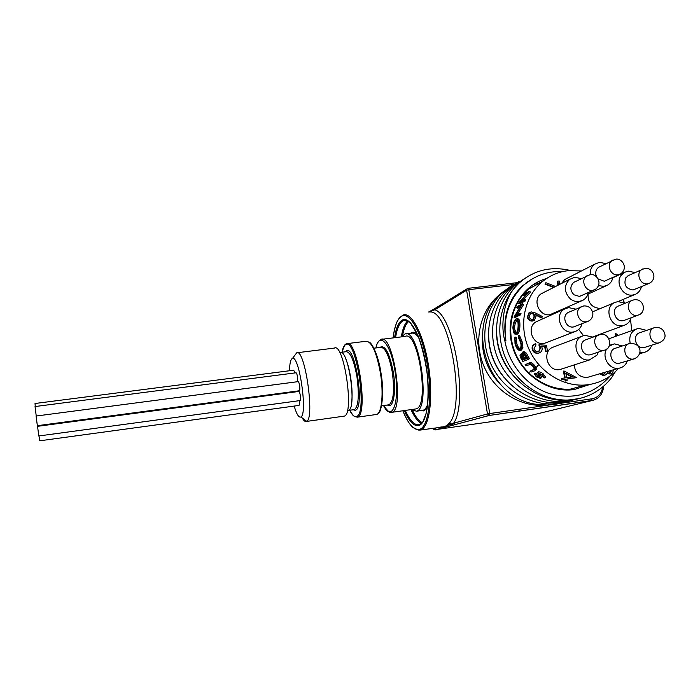 <?xml version="1.0" encoding="UTF-8"?>
<svg xmlns="http://www.w3.org/2000/svg" width="700" height="700" viewBox="0 0 700 700"><rect width="100%" height="100%" fill="white"/><g stroke="black" fill="none" stroke-linecap="round" stroke-linejoin="round"><path stroke-width="1.05" d="M525.822 283.054L526.628 282.765M584.316 385.324L583.196 386.4M539.009 283.483L536.883 283.456M523.434 285.32L522.883 285.477M541.117 282.363L539.157 282.301M488.766 340.375C489.921 354.183 495.04 366.564 504.114 377.501M529.856 280.28L530.679 279.886M528.622 281.277L527.809 281.61M496.501 333.419C497.114 349.974 503.16 364.551 514.631 377.16M559.414 403.322L552.423 403.935C526.899 404.679 501.252 387.634 490.429 363.011C479.605 338.345 484.794 309.181 502.162 292.714L516.863 282.826M512.111 285.259L500.815 293.466C464.275 324.433 486.526 397.136 535.281 404.171L547.925 405.081L554.864 404.477L562.957 402.692M577.062 399.123L568.715 400.969L561.584 401.581C535.614 402.334 509.46 384.965 498.4 359.852C487.34 334.723 492.564 304.981 510.23 288.216L525.271 278.11M518.822 281.54L506.126 290.5C488.617 307.116 483.403 336.534 494.331 361.445C505.269 386.304 531.151 403.524 556.911 402.78L563.981 402.168L572.267 400.33M615.387 371.639L611.686 377.571C602.175 389.743 589.803 397.049 574.551 399.481L567.516 400.059C542.894 400.61 517.886 384.361 506.511 360.141C495.119 335.93 498.566 306.399 514.587 287.822L518.63 283.517C533.47 270.217 550.699 265.869 570.316 270.48M527.301 276.771L514.386 285.88C496.571 302.776 491.278 332.789 502.451 358.199C513.625 383.565 540.041 401.144 566.274 400.382L579.959 398.44M348.451 410.419C357.227 408.415 348.206 347.55 339.902 352.467M297.377 352.713L334.338 348.092C343.892 342.055 354.541 413.998 344.348 416.106L343.402 416.246M302.304 418.023C303.817 420.787 305.2 421.925 306.442 421.435L306.67 421.312C315.026 418.346 304.876 348.311 296.774 352.73L294.709 355.46M289.52 370.746C289.678 363.23 290.666 359.118 292.477 358.418C299.241 354.891 307.816 414.269 300.895 416.964L300.746 417.051C298.716 417.672 296.529 414.015 294.192 406.079M299.189 400.697C299.504 403.375 299.434 404.959 298.97 405.422L298.865 405.44M294.98 391.352L294.98 391.974M37.354 425.696L36.102 416.036L298.113 381.631C298.664 381.649 299.171 382.988 299.626 385.639C299.994 388.509 299.933 390.215 299.434 390.757L299.32 390.766M35.254 406.516L35.035 403.498L293.711 370.204L294.954 372.925M36.234 416.019L35.053 406.543L295.995 372.794C296.537 372.811 297.027 374.124 297.474 376.74L297.439 381.719M38.797 435.969L37.555 426.326L298.804 391.466C299.355 391.493 299.863 392.831 300.317 395.5C300.685 398.344 300.624 400.033 300.125 400.566L300.02 400.584M38.185 425.582L38.281 426.23M38.955 435.942L39.769 440.799M591.832 354.287L589.951 354.83C581.551 356.37 577.832 341.88 586.058 339.719L598.815 335.011M621.128 362.74L619.229 363.3C610.584 364.884 607.233 349.615 615.886 348.101L628.705 343.849M645.479 347.139L643.764 347.62C635.407 349.142 631.855 334.434 640.124 332.623L653.905 327.871M624.452 320.285L622.86 320.705C615.038 322.105 610.925 308.814 618.319 306.049L618.572 305.935M587.983 321.326L573.396 326.988C565.714 328.37 561.33 315.735 568.321 312.41L569.319 311.973M593.898 290.08L579.46 296.433L574.017 294.805C569.957 290.465 569.844 286.335 573.676 282.415L575.575 281.479M619.334 274.523L604.275 281.251L598.089 278.889M596.75 277.034L595.866 274.531C595.429 271.46 596.33 269.054 598.579 267.312L600.259 266.473M648.97 283.474L633.106 289.984C625.931 288.838 623.508 284.76 625.826 277.76L628.915 275.319M443.826 426.606L446.189 426.265L449.304 423.185L453.198 425.075C446.338 426.624 444.631 427.534 442.934 427L453.635 423.194L487.498 413.954L466.594 290.211L434.858 309.803L429.774 311.395L433.825 309.216M455.105 424.559L453.635 423.194C468.484 402.281 453.81 315.017 434.858 309.803L435.977 308.114M449.304 423.185C465.876 406.061 450.17 312.471 430.929 311.973L433.589 309.33L466.891 288.934L466.594 290.211L468.773 289.678L489.729 413.551L487.498 413.954L489.116 415.45L455.385 424.55L435.312 429.922L433.659 428.645L438.025 427.455M441.989 426.877L442.899 427M440.624 427.079L442.234 428.067M430.929 311.973L428.426 311.99M411.486 409.553L416.456 411.215C431.252 408.651 418.766 326.743 404.793 334.092L401.783 336.822M416.456 411.215L423.132 410.27C424.988 409.631 426.536 407.575 427.77 404.11M414.829 409.08L416.08 408.896C429.957 406.368 418.224 329.543 405.099 336.411L382.148 339.264M514.587 287.822C502.941 301.429 500.701 326.935 504.823 340.585L505.899 340.445C502.346 318.176 507.867 299.976 522.462 285.854L523.845 285.092C508.751 299.547 502.766 318.001 505.899 340.445M532.858 278.556L522.462 285.854M610.085 376.031C593.941 394.363 573.676 400.199 549.29 393.54C526.986 386.19 508.97 364.77 504.823 340.585M562.721 271.591C547.942 270.909 534.984 275.415 523.845 285.092M351.47 403.76C352.494 396.848 352.24 388.176 350.691 377.729C349.37 369.547 347.602 362.985 345.398 358.024M544.005 280.341L528.85 288.89C511.639 303.205 505.741 330.277 515.253 353.001C524.685 375.769 548.258 390.959 570.789 389.078L573.685 388.754M608.134 371.341L610.207 372.61L611.852 370.256M601.536 373.257L603.96 374.246L606.06 371.945M613.218 369.854C613.261 372.024 612.334 373.38 610.444 373.914L607.39 372.601L606.532 374.334L604.31 375.524L600.163 373.66M610.531 373.896L607.206 373.214M610.444 373.914L609.84 374.08M604.529 375.489L603.715 375.699L599.576 373.835M604.31 375.524L603.715 375.699M603.969 374.238L605.465 372.12M610.137 372.619L611.249 370.431M571.839 376.976L565.95 373.852M572.53 376.88L565.854 373.336L566.624 377.694L572.53 376.88M576.266 377.703L566.86 379.015L567.157 380.704L565.766 380.896L565.46 379.207L562.319 379.645L562.082 378.324L565.233 377.895L564.008 370.956L576.222 377.44L566.878 379.102M567.157 380.704L565.206 381.062L564.909 379.374L561.767 379.811L561.531 378.499L562.082 378.324M565.766 380.896L565.206 381.062M565.46 379.207L564.909 379.374M562.319 379.645L561.767 379.811M564.664 377.974L563.456 371.131L564.008 370.956M546.481 345.31L547.531 351.295L546.131 351.488L545.256 346.517L541.52 346.203L542.089 347.891C542.386 350.306 541.494 351.96 539.411 352.844L538.396 353.08C535.36 353.238 533.452 351.75 532.665 348.609C532.394 346.351 533.216 344.759 535.15 343.858L535.762 343.648L535.99 344.96L534.082 348.504C534.678 350.752 536.06 351.838 538.221 351.759L538.878 351.61L540.636 347.839L539.367 344.706L546.481 345.31M547.531 351.295L545.597 351.68L544.731 346.727L541.634 346.465M546.131 351.488L545.597 351.68M545.256 346.517L544.731 346.727M539.28 352.887L537.88 353.273C534.844 353.439 532.928 351.951 532.149 348.819C531.878 346.553 532.7 344.969 534.634 344.067L534.756 344.015M538.396 353.08L537.88 353.273M532.665 348.609L532.149 348.819M538.676 351.671L540.111 348.04L538.843 344.916L539.367 344.706M540.636 347.839L540.111 348.04M532.971 319.445L534.17 316.164C533.75 314.335 532.665 313.425 530.915 313.451L530.442 313.547M534.686 315.919C534.266 314.09 533.173 313.18 531.423 313.206L530.39 313.582L529.253 316.706C529.681 318.553 530.775 319.498 532.534 319.541L533.452 319.226L534.686 315.919L534.17 316.164M531.423 313.206L530.915 313.451M541.94 317.686L535.745 314.536L536.139 316.024L534.354 320.329L532.831 320.836C530.197 320.898 528.526 319.559 527.835 316.811L529.471 312.567L531.247 311.894L535.509 313.031L542.509 316.592L541.415 317.922L535.938 315.131M533.733 320.618L532.315 321.072C529.681 321.134 528.019 319.795 527.327 317.047L528.964 312.812L529.769 312.375M532.831 320.836L532.315 321.072M527.835 316.811L527.327 317.047M558.469 285.005L557.786 281.129L559.169 280.971L559.764 284.349M554.111 287.219L545.519 283.868L545.895 282.686L555.599 286.466M553.577 287.49L544.994 284.148L545.895 282.686M545.519 283.868L544.994 284.148M557.935 285.276L557.244 281.409L557.786 281.129M616.289 336.14L615.825 333.567L618.319 335.422M624.479 333.244L625.074 332.929M615.694 336.359L615.221 333.786L615.825 333.567M542.544 374.911L544.863 378.009L543.541 377.387L541.94 375.113L538.711 373.572L540.706 378.525L536.34 376.854L534.336 373.984L537.049 376.749L539.569 377.79L537.731 372.671L542.544 374.911L543.244 373.896L545.484 376.933L544.863 378.009M537.731 372.671L538.501 371.717C540.54 372.094 542.115 372.82 543.244 373.896M537.049 376.749L537.74 375.743L539.21 376.635M535.579 374.666L536.322 373.695L537.74 375.743M534.336 373.984L535.097 373.03L536.322 373.695M540.794 377.825L541.441 376.784L540.881 378.236M539.49 373.651L541.441 376.784M538.545 374.106L538.974 373.537M534.66 370.851L531.195 372.024L530.276 371.07L534.433 369.582L533.225 366.608L530.224 364.429L525.849 365.838L525.053 364.77L528.474 363.527C529.655 362.828 531.423 363.764 533.767 366.345L535.692 370.239L534.66 370.851M530.276 371.07L534.634 368.979M535.692 370.239L536.34 369.53M533.767 366.345L534.669 365.514L536.515 369.338M525.053 364.77L529.428 362.784C530.626 362.084 532.376 362.994 534.669 365.514M523.941 353.553L526.076 358.549L527.039 358.19M521.885 355.652L523.696 359.441L524.352 359.196M526.076 358.549L525.053 359.196L527.161 358.4L526.19 356.729C525.184 354.646 524.186 353.517 523.206 353.342L523.303 355.933L525.053 359.196M524.361 355.364L523.303 355.933M523.696 359.441L522.681 360.089L524.475 359.406L521.097 355.399L522.681 360.089M522.804 357.901L521.762 358.514M528.465 359.336L522.812 361.436L521.308 358.942C519.925 356.519 519.654 354.935 520.494 354.191L522.445 355.285L522.629 352.109C523.775 352.03 525.026 353.264 526.391 355.81L528.465 359.336L529.48 358.662L527.45 355.215L526.391 355.81M522.629 352.109L523.731 351.619C525.315 351.864 526.558 353.062 527.45 355.215M520.494 354.191L522.06 353.64M515.025 344.033L514.815 337.199L515.611 343.875C516.863 347.655 518.324 349.431 520.012 349.213C521.246 346.806 521.334 344.339 520.284 341.81L518.175 336.971L518.315 335.668L520.852 341.565L521.771 347.891L520.468 350.481C518.385 350.779 516.574 348.635 515.025 344.033M514.815 337.199L516.014 337.059L516.539 338.039L516.775 343.595C517.711 346.623 518.954 348.373 520.494 348.854M515.34 338.205L516.539 338.039M520.468 350.481L521.587 350.026L522.918 347.48L521.771 347.891M520.852 341.565L522.043 341.285L522.918 347.48M518.315 335.668L519.523 335.536L522.043 341.285M515.611 343.875L516.775 343.595M517.247 320.294C515.532 322.114 514.666 324.546 514.666 327.582C514.395 328.834 514.946 330.54 516.337 332.701M513.45 327.495C512.724 328.291 515.331 334.539 515.944 332.894L516.11 332.832C517.431 331.783 518.096 329.289 518.114 325.351C518.131 321.746 517.545 319.944 516.355 319.935L516.128 320.014C514.483 320.618 513.371 325.36 513.45 327.495L514.666 327.582M517.178 320.215L516.128 320.014M516.259 334.154L516.066 334.224C515.314 333.489 513.896 336.201 512.89 327.819C513.214 323.024 514.343 319.988 516.294 318.719L516.609 318.605C517.816 318.351 518.508 320.495 518.691 325.027C518.674 329.866 517.869 332.911 516.259 334.154L516.775 334.171M518.691 325.027L519.916 325.115C519.907 329.849 519.094 332.832 517.475 334.066M517.387 318.771L517.825 318.859C519.242 318.859 519.934 320.941 519.916 325.115M514.019 317.1L520.94 305.559L516.591 307.746L517.046 306.556L522.594 303.756L515.445 315.262L519.785 313.145L519.54 314.422L514.019 317.1L515.209 317.415L520.739 314.746L519.54 314.422M519.785 313.145L520.992 313.495L520.739 314.746M522.489 304.027L523.626 304.579L517.352 314.326M522.594 303.756L523.626 304.579M516.591 307.746L517.729 308.271L519.803 307.23M518.49 303.249L527.704 292.801L523.294 295.111L524.038 294.114L529.655 291.156L520.231 301.507L524.615 299.259L524.055 300.405L518.49 303.249L519.584 303.87L525.157 301.035L524.055 300.405M524.615 299.259L525.7 299.915L525.157 301.035M529.48 291.384L530.46 292.206L523.084 300.046M529.655 291.156L530.46 292.206M523.294 295.111L524.282 295.908L525.096 295.488M581.49 270.944L568.085 270.681C558.39 271.836 549.78 275.529 542.229 281.767C524.571 296.476 518.551 324.345 528.369 347.777C538.108 371.236 562.371 386.916 585.515 384.991L588.49 384.659C600.495 382.821 610.531 377.361 618.581 368.296L618.756 368.27C622.965 367.526 625.826 365.059 627.358 360.868M631.759 330.662L630.525 319.515M624.654 302.925L622.773 299.565M538.081 320.915L536.244 321.746C525.954 326.988 532.621 345.572 544.058 343.473L575.523 331.415C578.891 329.989 581.079 327.425 582.076 323.715M578.699 329.446L583.572 335.668M592.559 337.006L593.241 336.752M544.18 292.25L541.048 293.842C532.131 299.88 539.219 316.619 549.894 314.72L581.21 301.044M567.455 278.127L564.699 279.536L561.549 283.447M588.061 294.088C587.834 303.135 592.008 307.921 600.574 308.464M574.271 364.901C575.076 373.109 579.329 377.309 587.011 377.501L590.109 376.6M582.496 336.044L553.534 347.007C541.363 350.56 547.059 371.928 559.58 369.6L562.494 368.734M581.359 278.609L574.718 277.305L569.625 279.344C563.719 285.626 563.972 292.162 570.386 298.953C573.046 301 575.942 301.866 579.066 301.534L582.942 300.265C585.751 298.594 587.501 296.074 588.201 292.705M598.483 285.635L603.837 286.352L607.696 285.075C610.461 283.421 612.168 280.91 612.832 277.567M605.955 263.602L599.454 262.334L594.562 264.25C591.386 266.77 589.951 270.235 590.275 274.636M634.944 272.554L628.189 271.119L624.26 272.431L620.996 275.529C615.23 283.255 623.21 296.669 632.608 295.041L635.565 294.21C638.619 292.723 640.561 290.229 641.392 286.711M646.564 330.4L638.776 328.405L637.236 328.729C631.076 331.257 628.74 336.14 630.219 343.376M639.87 352.494L643.65 352.529C647.64 351.671 650.344 349.213 651.753 345.161M622.335 345.957L614.311 343.875L609.149 346.115M606.673 349.02C601.44 357.061 609.332 369.854 618.564 368.296L587.011 377.501M592.874 337.207L585.139 335.344L583.048 335.834C570.194 339.57 576.301 362.294 589.54 359.844L596.925 355.171L598.369 352.1M575.785 309.129L568.654 307.624L564.664 308.954C553.805 314.493 560.928 334.25 573.011 332.054L575.523 331.415M625.179 303.231L617.951 301.586L614.924 302.444C603.356 307.064 610.024 327.959 622.379 325.727L624.26 325.299C627.76 324.039 630.044 321.527 631.129 317.765M538.738 364.63L535.316 368.515M530.74 371.56L528.29 372.549M576.564 388.255L577.675 387.161M536.051 285.058L534.161 285.031M482.37 335.116C481.302 355.898 488.451 373.45 503.816 387.756M603.418 350.315C594.825 351.881 590.984 337.006 599.401 334.801L600.661 334.504C610.488 332.351 613.051 349.493 603.96 350.219L603.418 350.315M633.413 359.039C624.558 360.649 621.101 344.986 629.956 343.429L630.586 343.315C635.582 343.604 638.531 345.389 639.45 348.661C640.404 349.51 640.981 356.676 633.447 359.03L633.413 359.039M634.673 358.741L619.264 363.3M658.49 342.974C649.941 344.523 646.275 329.429 654.736 327.582L655.699 327.373C661.062 327.355 664.16 329.91 665 335.046C665.394 338.345 663.364 340.961 658.892 342.904L658.49 342.974M659.785 342.668L644.157 347.559M632.363 300.291L634.384 299.723C644.761 298.795 646.231 312.988 638.391 315.009L637.044 315.332C629.038 316.759 624.803 303.118 632.363 300.291L618.319 306.049M568.321 312.41L583.782 305.918C588.858 305.769 591.903 308.394 592.909 313.775C592.786 317.31 591.22 319.795 588.201 321.239L586.416 321.72C578.55 323.129 574.035 310.161 581.192 306.757L581.805 306.46M573.676 282.415L590.048 274.662C596.505 272.991 603.47 283.727 595.201 289.476L592.567 290.377C585.244 291.646 580.423 279.974 586.617 275.993L587.799 275.31M598.579 267.312L615.466 259.245C621.898 257.644 628.827 268.065 620.55 273.954L617.942 274.838C610.68 276.08 605.911 264.408 612.089 260.531L613.156 259.919M627.979 275.748L644.928 268.328C649.994 268.205 652.986 270.743 653.931 275.949C653.896 279.204 652.409 281.636 649.477 283.255L647.465 283.832C639.923 285.145 635.399 272.589 642.197 269.229L642.81 268.922M466.891 288.934L467.976 288.33L466.891 288.934M513.441 284.506L468.773 289.678L467.976 288.33M468.116 288.33L517.064 282.686L468.055 288.321M593.521 400.234L489.414 415.433L489.729 413.551L548.625 405.055M434.28 429.826L525.017 416.824L591.614 400.654L489.405 415.433L455.385 424.55M603.636 386.172C602.997 394.17 598.99 398.991 591.631 400.645L592.069 398.79C598.159 397.504 601.685 393.575 602.648 387.012M557.804 403.734L592.069 398.79M455.123 424.559L453.32 425.066M442.033 426.947L443.564 427.674M432.285 428.295L433.659 428.645M375.602 414.601L357.315 417.174L355.416 416.719C355.346 416.701 353.797 417.191 349.685 410.252C352.091 415.109 354.34 417.191 356.449 416.491C368.113 413.998 355.661 335.072 345.249 344.89C343.822 345.931 342.738 348.381 341.994 352.231C346.377 339.692 345.135 346.517 345.608 344.374L346.483 343.7C357.324 337.041 368.909 414.96 357.332 417.165L354.06 416.185M345.467 351.794L346.22 351.076C354.83 343.297 365.015 407.925 355.469 410.226L353.168 409.762M383.547 405.536C392.114 423.22 400.207 401.494 395.019 371.175C390.854 343.717 379.216 330.82 375.891 347.961M379.776 347.471C384.886 344.339 389.392 352.529 393.277 372.033C396.611 391.685 393.216 409.526 387.441 405.002M408.826 321.37C405.956 323.715 403.856 328.519 402.517 335.79M412.466 410.358C415.642 417.007 418.924 421.102 422.301 422.634M410.428 333.392L411.259 332.78C413.166 331.678 415.24 332.194 417.498 334.346M427.306 407.846L423.999 410.944L420.744 410.611M402.832 410.769C408.249 424.148 413.77 430.36 419.414 429.415C428.47 427.42 432.635 396.76 427.297 364.7C422.091 332.579 409.386 310.511 401.109 316.584C397.092 319.541 394.424 326.655 393.12 337.899M394.564 337.724C395.902 328.598 398.291 322.814 401.721 320.381C409.465 314.842 421.251 335.466 426.081 365.269C431.025 395.019 427.201 423.553 418.784 425.539C413.928 426.501 409.089 421.514 404.267 410.567M537.512 283.115L539.35 283.299M545.51 405.099C520.503 407.584 494.174 390.967 483.726 365.776C473.191 340.629 479.99 310.608 499.327 294.919M519.286 411.11L518.639 409.377M590.109 384.405L574.227 389.541C547.435 393.566 518.656 372.75 511.796 344.024C504.621 315.368 520.791 285.556 546.551 278.53M375.865 347.961C377.51 341.941 377.379 343.621 378.429 341.556L380.931 339.421C393.12 332.631 404.793 409.911 391.869 412.309L388.273 411.425M393.102 337.908C394.004 331.284 395.351 325.797 397.162 321.44L399.595 317.625L403.174 315.017C411.766 311.684 423.911 335.134 428.662 366.66C433.527 398.151 429.363 427.507 420.56 430.001L414.785 428.846M421.531 423.456C417.9 421.706 414.391 417.095 411.023 409.614M401.328 336.884C402.614 328.79 404.784 323.426 407.838 320.801M408.713 321.291L403.83 320.442L402.588 321.046C399.262 323.382 396.926 328.895 395.579 337.592M405.291 410.419C409.99 420.875 414.689 425.618 419.405 424.655M419.816 424.515L421.724 423.281M418.924 337.82C416.281 334.058 413.787 332.535 411.451 333.27L406.184 333.918M421.794 410.463L421.094 410.559M388.141 404.898L389.043 404.775C393.558 401.31 394.642 390.46 392.297 372.243C389.121 355.53 385.184 347.244 380.467 347.384L373.861 348.215M345.887 344.024L344.741 345.249M377.484 414.015L376.723 414.435C381.824 413.096 383.757 393.207 380.424 373.012C376.408 351.689 371.543 341.11 365.82 341.294L347.567 343.569M353.71 409.692L354.585 409.553C358.531 406.009 359.319 395.124 356.965 376.906C353.876 360.045 350.227 351.654 346.001 351.724L340.769 352.389M539.665 376.11L540.365 375.095M528.474 363.527L529.428 362.784M533.697 369.898L534.546 369.005M525.63 357.796L524.597 358.426M547.925 405.081L552.423 403.926M500.815 293.466L502.171 292.705M556.911 402.78L561.584 401.581M506.126 290.5L510.239 288.199M566.274 400.382L567.516 400.059M514.36 285.906L518.621 283.526M306.442 421.435L344.312 416.124M300.895 416.964L306.67 421.312M292.477 358.418L296.774 352.73M38.78 435.969L300.125 400.566M37.336 425.696L299.434 390.757M39.751 440.808L298.97 405.422M603.96 350.219L590.485 354.743M638.391 315.009L624.173 320.39M441.674 426.93L441.98 428.085L435.067 429.94L432.014 428.33M429.109 311.806L429.774 311.395M402.815 410.769C407.382 421.26 409.876 424.498 412.711 427.306L418.285 430.045L420.105 430.089L442.908 427M416.054 408.905L391.834 412.317C389.909 410.226 392.761 417.419 383.53 405.545M405.738 320.215L403.83 320.442L404.399 320.031C404.784 319.62 406.035 319.9 408.135 320.889L410.244 322.621L417.821 335.09C422.555 348.294 425.81 362.259 427.586 376.985C428.461 392.096 428.085 403.935 426.44 412.519L422.774 421.986L419.58 424.602M387.581 404.976L389.034 405.265L389.043 404.775L381.526 405.825M353.203 409.762L354.891 410.235L354.524 409.579L348.39 410.428M534.091 285.075L535.955 285.11M577.579 387.188L576.476 388.273M346.229 351.654L345.52 351.785M542.229 281.767L528.85 288.89C511.665 303.188 505.776 330.251 515.288 352.993C524.729 375.76 548.293 390.959 570.789 389.078L585.515 384.991M378.42 413.079C381.194 412.956 384.72 393.934 380.993 373.021C378.761 356.571 372.024 342.799 369.32 342.309M380.608 347.331L380.03 347.436M538.886 353.045L539.411 352.844M534.634 344.067L535.15 343.858M533.006 319.428L533.452 319.226M528.964 312.812L529.471 312.567M538.414 371.761L537.644 372.715M517.003 320.058L516.355 319.935M517.282 334.136L516.066 334.224M569.625 279.344L541.048 293.842M594.562 264.25L564.699 279.536M606.043 285.836L587.816 294.201M624.26 272.431L612.789 277.804M634.988 294.455L617.951 301.586M636.178 329.105L608.939 338.748M643.65 352.529L639.581 353.771M611.529 344.654L609.464 345.354M590.091 359.756L560.105 369.512M564.664 308.954L536.244 321.746M614.924 302.444L592.602 311.806M624.26 325.299L592.585 336.998"/></g></svg>
